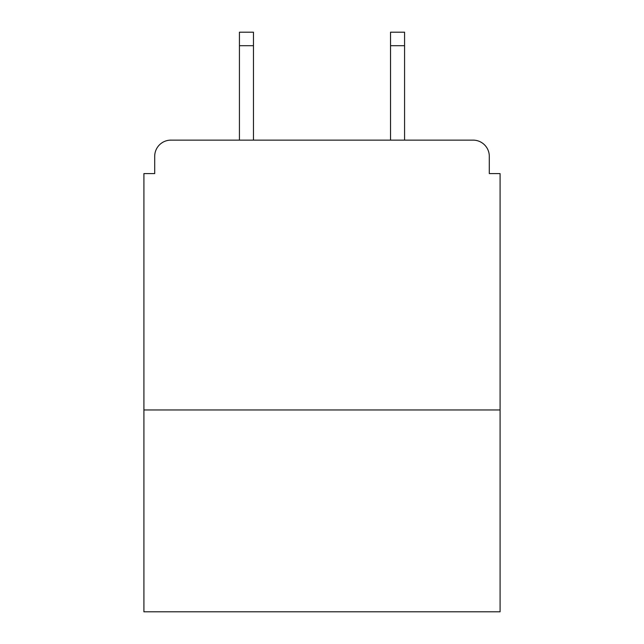 <?xml version="1.0" encoding="UTF-8"?>
<svg xmlns="http://www.w3.org/2000/svg" width="644" height="644" viewBox="0 0 644 644"><rect width="100%" height="100%" fill="white"/><g stroke="black" fill="none" stroke-linecap="round" stroke-linejoin="round"><path stroke-width="0.97" d="M500.09 409.962L500.09 173.59L489.295 173.59L489.295 156.323A16.189 16.189 0 0 0 473.107 140.134L170.893 140.134A16.189 16.189 0 0 0 154.705 156.323L154.705 173.59L143.91 173.59L143.91 611.8L500.09 611.8L500.09 409.962L143.91 409.962M154.705 156.323L154.705 173.59M473.107 140.134L406.187 140.134M237.813 140.134L170.893 140.134M489.295 173.59L489.295 156.323M253.462 45.692L239.431 45.692L239.431 32.2L253.462 32.2L253.462 140.134M239.431 45.692L239.431 140.134M404.569 32.2L404.569 45.692L390.538 45.692L390.538 32.2L404.569 32.2M390.538 140.134L390.538 45.692M404.569 140.134L404.569 45.692"/></g></svg>
